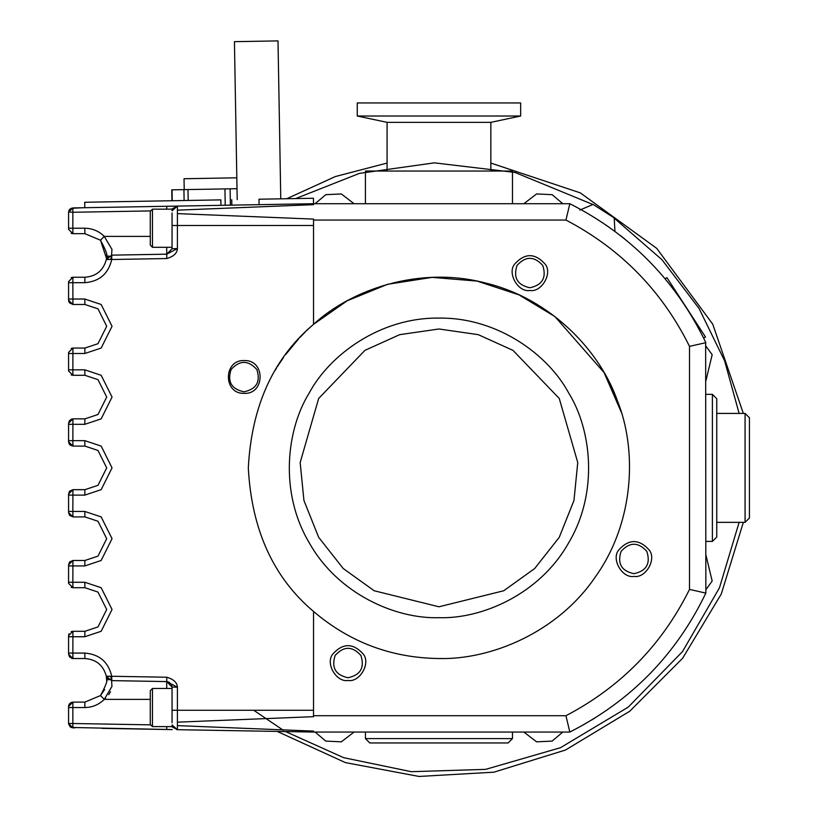 <?xml version="1.0" encoding="UTF-8"?>
<svg xmlns="http://www.w3.org/2000/svg" width="818" height="818" viewBox="0 0 818 818"><rect width="100%" height="100%" fill="white"/><g stroke="black" fill="none" stroke-linecap="round" stroke-linejoin="round"><path stroke-width="1.23" d="M705.648 342.221L705.852 593.111L689.513 589.41C661.987 644.881 620.79 686.977 565.944 715.719L313.539 715.719L313.539 710.269L177.414 710.269L177.414 687.212L172.056 687.028L172.056 722.805M617.447 400.902L604.062 372.568L554.941 316.586L519.011 294.869L477.088 281.095L432.078 277.374L387.64 284.286L347.292 300.727L313.539 324.317C273.335 358.223 251.586 406.086 248.314 467.886C251.586 529.686 273.335 577.549 313.539 611.455C349.675 642.253 391.485 657.938 438.959 658.531C490.544 659.881 557.631 632.815 595.668 576.455C635.065 521.046 636.833 448.724 617.447 400.902C600.586 352.139 551.669 298.826 485.544 283.028C419.828 265.605 351.495 289.357 313.539 324.317L313.539 219.091L177.414 213.61L177.414 210.154L313.539 204.674L313.539 203.713L569.829 203.713C630.821 234.705 676.159 281.024 705.852 342.66L689.513 346.362L689.513 589.41M594.451 718.357L593.868 718.715L594.451 718.357M705.852 593.111C676.159 654.748 630.821 701.067 569.829 732.059L565.944 715.719M592.702 719.431L592.12 719.789L592.702 719.431M620.351 235.482L624.553 238.825L620.351 235.482M712.396 541.414L716.752 537.058L716.752 398.714L712.396 394.348L712.396 541.414L705.852 541.414M313.539 220.052L565.944 220.052C620.79 248.795 661.987 290.891 689.513 346.362M313.539 611.455L313.539 710.269M348.028 680.474C359.767 682.58 370.963 663.193 363.264 654.083C353.11 642.866 342.957 642.866 332.793 654.083C325.094 663.193 336.29 682.58 348.028 680.474M633.95 576.404C645.688 578.51 656.885 559.123 649.185 550.013C639.032 538.796 628.878 538.796 618.715 550.013C611.015 559.123 622.212 578.51 633.95 576.404M529.89 290.482C541.628 292.588 552.815 273.212 545.115 264.102C534.962 252.874 524.808 252.874 514.655 264.102C506.955 273.212 518.142 292.588 529.89 290.482M569.829 203.713L565.944 220.052M569.829 732.059L313.539 732.059L313.539 731.098L177.414 725.617L177.414 722.161L313.539 716.68L313.539 715.719M703.705 338.171L705.494 337.016L666.926 277.629L665.136 278.785M71.186 277.609L72.925 277.241L68.569 281.607L72.925 277.241L72.853 282.691L84.816 282.691C99.418 281.504 108.395 273.774 111.749 259.5L166.749 258.549L166.749 254.183L166.749 258.549C173.58 256.566 177.138 253.232 177.414 248.56L172.056 248.744L167.117 254.163M84.816 299.03L101.156 304.48L112.046 326.27L101.156 348.059L84.816 353.499L84.908 348.059L97.986 343.693L106.698 326.27L97.986 308.836L84.908 304.48L72.925 304.48L72.853 282.691L68.569 282.691L68.569 299.03L84.816 299.03L101.156 304.48L112.046 326.27L101.156 348.059L84.816 353.499L68.569 353.499L68.569 369.838L72.853 369.838L72.925 348.059L84.908 348.059L97.986 343.693L106.698 326.27L97.986 308.836L84.908 304.48L84.816 299.03M84.816 369.838L101.156 375.288L112.046 397.078L101.156 418.867L84.816 424.307L84.908 418.867L97.986 414.501L106.698 397.078L97.986 379.644L84.908 375.288L72.925 375.288L72.853 369.838L84.816 369.838L101.156 375.288L112.046 397.078L101.156 418.867L84.816 424.307L68.569 424.307L68.569 440.646L72.853 440.646L72.925 418.867L84.908 418.867L97.986 414.501L106.698 397.078L97.986 379.644L84.908 375.288L84.816 369.838M84.816 440.646L101.156 446.096L112.046 467.886L101.156 489.675L84.816 495.115L84.908 489.675L97.986 485.319L106.698 467.886L97.986 450.452L84.908 446.096L72.925 446.096L72.853 440.646L84.816 440.646L101.156 446.096L112.046 467.886L101.156 489.675L84.816 495.115L68.569 495.115L68.569 511.465L72.853 511.465L72.925 489.675L84.908 489.675L97.986 485.319L106.698 467.886L97.986 450.452L84.908 446.096L84.816 440.646M84.816 511.465L101.156 516.904L112.046 538.694L101.156 560.483L84.816 565.933L84.908 560.483L97.986 556.128L106.698 538.694L97.986 521.26L84.908 516.904L72.925 516.904L72.853 511.465L84.816 511.465L101.156 516.904L112.046 538.694L101.156 560.483L84.816 565.933L68.569 565.933L68.569 582.273L72.853 582.273L72.925 560.483L84.908 560.483L97.986 556.128L106.698 538.694L97.986 521.26L84.908 516.904L84.816 511.465M84.816 582.273L101.156 587.713L112.046 609.502L101.156 631.291L84.816 636.741L84.908 631.291L97.986 626.936L106.698 609.502L97.986 592.079L84.908 587.713L72.925 587.713L72.853 582.273L84.816 582.273L101.156 587.713L112.046 609.502L101.156 631.291L84.816 636.741L68.569 636.741L68.569 653.081L72.853 653.081L72.925 631.291L84.908 631.291L97.986 626.936L106.698 609.502L97.986 592.079L84.908 587.713L84.816 582.273M84.816 653.081L84.908 658.531L72.925 658.531L72.853 653.081L84.816 653.081C99.418 654.267 108.395 661.997 111.749 676.271L106.309 676.2L106.78 677.601M166.749 677.222C173.58 679.206 177.138 682.539 177.414 687.212L166.749 681.588L111.749 680.627L111.749 676.271L166.749 677.222L166.749 681.588L166.749 677.222M243.968 393.335C265.134 394.716 265.646 359.818 244.439 360.585C223.386 359.317 222.874 393.99 243.968 393.335M438.959 658.531L442.865 658.49M621.281 412.17L604.062 372.568L554.911 316.566L518.96 294.838L477.017 281.085L431.986 277.374L387.538 284.306L347.18 300.789L313.437 324.398M311.73 325.912L309.276 328.151M309.214 328.202L307.087 330.206M307.057 330.247L306.484 330.789M305.39 331.863L299.633 337.762M298.713 338.744L285.625 354.603M283.427 357.64L278.631 364.736M278.56 364.859L277.394 366.679M276.586 367.977L274.981 370.646M348.028 677.744C360.534 675.055 364.828 667.621 360.902 655.443C352.323 645.964 343.744 645.964 335.155 655.443C331.229 667.621 335.523 675.055 348.028 677.744M633.95 573.684C646.455 570.984 650.75 563.551 646.823 551.383C638.245 541.894 629.655 541.894 621.077 551.383C617.15 563.551 621.445 570.984 633.95 573.684M529.89 287.762C542.395 285.063 546.68 277.629 542.763 265.461C534.174 255.973 525.596 255.973 517.007 265.461C513.091 277.629 517.375 285.063 529.89 287.762M74.683 727.887L72.853 727.856L68.569 723.501L72.853 723.501L72.853 707.55L84.816 707.55L84.908 702.1L100.471 695.566C106.647 684.39 108.59 677.928 106.309 676.2L106.309 676.23M313.539 732.059L176.995 729.676M71.105 727.458L172.301 729.595M166.729 726.609L166.749 729.492L101.892 728.368M365.421 738.593L369.787 742.948L508.131 742.948L512.487 738.593L365.421 738.593L365.421 732.059M83.743 207.721L71.115 208.304M259.071 204.664L258.979 199.214C223.866 199.827 223.866 199.827 258.979 199.214L313.437 198.263L313.539 203.713L72.853 207.915L69.581 209.48L68.569 212.271L72.853 207.915L72.853 212.271L68.579 211.944M220.952 205.328L220.86 199.878L84.704 202.261L84.806 207.7L177.077 206.095M365.421 203.713L365.421 171.034L512.487 171.034L512.487 203.713M614.931 231.351L614.206 217.946L593.111 204.418L579.768 210.093M313.539 225.502L177.414 225.502L177.414 206.085L172.107 210.799M172.056 212.966L172.056 248.744L166.708 254.193L172.056 248.744M166.708 247.292L166.708 254.193L111.565 255.155L110.829 259.398L111.749 259.5L111.749 255.144L166.749 254.183L177.414 248.56L177.414 225.502L172.056 225.502M110.829 259.398L106.309 259.572C103.334 270.502 96.207 276.392 84.908 277.241L72.925 277.241M84.908 658.531C96.207 659.38 103.334 665.269 106.309 676.2L110.829 676.374L111.565 680.617L106.309 676.2C103.334 665.269 96.207 659.38 84.908 658.531M172.107 724.973L177.414 729.687L177.414 710.269L172.056 710.269M243.968 391.822C256.474 389.133 260.758 381.699 256.842 369.521C248.253 360.043 239.674 360.043 231.085 369.521C227.169 381.699 231.453 389.133 243.968 391.822M438.959 617.672C481.424 619.124 539.696 594.533 568.684 542.784C599.011 491.802 591.169 429.041 568.684 392.988C548.694 355.493 498.274 317.312 438.959 318.1C379.644 317.312 329.214 355.493 309.235 392.988C286.75 429.041 278.907 491.802 309.235 542.784C338.223 594.533 396.495 619.124 438.959 617.672M171.606 726.609L177.414 729.687M68.579 723.746L70.195 726.895L72.853 727.856L72.853 723.501L150.318 724.85M111.749 255.144L106.309 259.572C103.334 270.502 96.207 276.392 84.908 277.241L84.816 282.691M70.041 209.009L68.824 210.788M166.749 206.269L166.729 209.163M171.606 209.163L177.199 206.095M172.056 210.799L172.056 209.163L172.056 210.799M84.816 228.222C92.393 228.345 98.876 231.075 104.264 236.392L100.471 240.206L84.908 233.672L72.925 233.672L72.853 228.222L84.816 228.222L84.908 233.672L100.471 240.206L106.504 258.355M100.471 240.206C106.647 251.382 108.59 257.844 106.309 259.572L106.718 258.304M68.569 281.607L68.569 282.691L68.569 281.607M68.569 300.124L68.569 299.03L68.569 300.124L72.925 304.48L69.581 302.916L68.569 300.124L68.968 301.934M68.569 352.415L68.569 353.499L68.569 352.415L72.925 348.059L68.569 352.415M68.569 370.932L68.569 369.838L68.569 370.932L72.925 375.288L68.569 370.932M68.569 423.223L68.569 424.307L68.569 423.223L72.925 418.867L69.581 420.432L68.569 423.223M68.569 441.74L68.569 440.646L68.569 441.74L72.925 446.096L70.184 445.125L68.579 442.078M69.54 491.291L68.569 495.115L68.569 494.031L72.925 489.675L69.581 491.24L68.569 494.031L69.959 490.841M68.569 512.549L68.569 511.465L68.569 512.549L72.925 516.904L69.581 515.34L68.569 512.549M68.569 564.839L68.569 565.933L68.569 564.839L72.925 560.483L69.581 562.048L68.569 564.839L69.959 561.649M68.569 583.357L68.569 582.273L68.569 583.357L72.925 587.713L68.569 583.357M68.569 635.647L68.569 636.741L68.569 635.647L72.925 631.291L68.569 635.647L68.968 633.838M68.569 654.165L68.569 653.081L68.569 654.165L72.925 658.531L69.581 656.956L68.569 654.165M106.606 678.357L106.677 681.343M104.632 689.564L100.471 695.566L104.264 699.38L111.954 686.414L111.565 680.617L166.708 681.578L172.056 687.028L167.117 681.609L169.479 682.396M172.056 724.973L172.056 726.609L152.455 726.609L150.277 724.431L150.277 690.668L152.455 688.48L152.455 726.609M438.959 606.782L503.724 590.76L534.696 568.51L559.246 537.334L573.97 500.483L577.753 462.548L559.246 398.438L512.978 350.36L478.233 334.654L438.959 328.989L399.685 334.654L364.93 350.36L318.672 398.438L300.165 462.548L303.938 500.483L318.672 537.334L343.223 568.51L374.184 590.76L438.959 606.782M68.569 723.501L68.569 706.455L68.569 707.55L72.853 707.55L72.925 702.1L84.908 702.1M171.78 685.29L172.056 687.028L166.708 681.578L166.708 688.48M71.186 631.66L72.925 631.291M71.186 587.355L72.925 587.713M69.489 444.419L68.968 443.55M71.186 419.225L72.925 418.867M71.186 374.92L72.925 375.288M71.186 348.417L72.925 348.059M745.075 522.354L749.431 517.999L749.431 417.773L745.075 413.417L745.075 522.354L716.752 522.354M71.186 233.304L72.925 233.672L68.569 229.316L68.569 212.271M72.925 233.672L68.569 229.316L68.569 228.222L72.853 228.222L72.853 212.271L150.318 210.921M280.768 198.835L278.008 40.9L234.439 41.657L237.2 199.592M387.078 171.034L387.078 122.352L490.841 122.352L520.657 116.013L520.657 102.945L357.251 102.945L357.251 116.013L520.657 116.013M104.264 236.392L111.954 249.357L111.565 255.155L111.954 249.357L104.264 236.392L150.277 236.392M106.718 677.468L106.32 676.292M110.45 691.731L108.743 694.676M105.634 698.214L104.264 699.38C98.876 704.697 92.393 707.427 84.816 707.55M68.569 706.455L72.925 702.1L69.581 703.664L68.569 706.445M68.63 705.74L69.387 703.92M70.665 702.734L72.925 702.1L70.931 702.59M167.056 729.503L158.201 729.349M150.277 228.222L150.277 245.103L152.455 247.292L152.455 209.163L150.277 211.341L150.277 228.222M171.954 200.737L171.76 189.848L237.005 188.702M739.124 413.417L724.615 360.81L699.032 308.437L661.946 259.705L614.328 218.263M608.991 214.602L598.326 207.762M592.774 204.439L514.931 172.434L434.358 162.854L359.47 173.365L295.656 198.58M253.723 710.269L283.314 730.259M285.554 731.568L343.703 757.693L411.321 771.691L485.647 769.36L560.463 747.713L628.265 707.11L682.478 651.629L719.472 587.784L739.124 522.354M523.868 732.059L536.588 741.834L552.13 741.098L562.804 732.059L552.13 741.098L536.588 741.834L523.868 732.059M705.852 380.983L712.171 354.715L705.852 346.034L712.171 354.715L705.852 380.983M354.051 203.713L341.331 193.938L325.789 194.674L315.104 203.713L325.789 194.674L341.331 193.938L354.051 203.713M562.804 203.713L552.13 194.674L536.588 193.938L523.868 203.713L536.588 193.938L552.13 194.674L562.804 203.713M315.104 732.059L325.789 741.098L341.331 741.834L354.051 732.059L341.331 741.834L325.789 741.098L315.104 732.059M705.852 589.737L712.171 581.056L705.852 554.788L712.171 581.056L705.852 589.737M743.337 413.417L712.744 324.173L656.67 248.314L580.34 192.884L490.841 163.058M387.078 163.058L335.36 176.545L286.74 198.733M277.22 731.425L345.39 762.601L419.051 776.456L493.898 772.182L565.504 750.024L629.676 711.282L682.641 658.234L721.282 594.001L743.337 522.354M184.214 189.623L184.019 178.733L236.811 177.813M150.277 699.38L104.264 699.38M230.4 205.165L230.114 188.825M225.226 205.257L224.94 188.917M188.181 200.451L187.987 189.561M184.111 200.522L183.917 189.633M172.23 200.727L172.036 189.837M712.396 394.348L705.852 394.348M512.487 738.593L512.487 732.059M176.668 729.646L177.342 729.687M231.842 205.134L231.75 199.694M106.78 258.171L106.309 259.572M108.958 255.87L107.628 256.934L108.958 255.87M107.628 678.838L108.958 679.901M72.853 727.856L68.61 724.124M72.679 658.521L71.524 658.296M68.876 301.73L68.64 300.922M745.075 413.417L716.752 413.417M490.841 171.034L490.841 122.352M172.056 209.163L152.455 209.163M172.056 247.292L152.455 247.292M106.718 254.868L106.534 258.089M106.33 676.496L106.473 677.181M106.35 676.619L106.718 680.862M172.056 688.48L152.455 688.48M68.671 705.505L68.579 706.2M72.679 233.662L71.606 233.467M387.078 122.352L357.251 116.013"/></g></svg>
